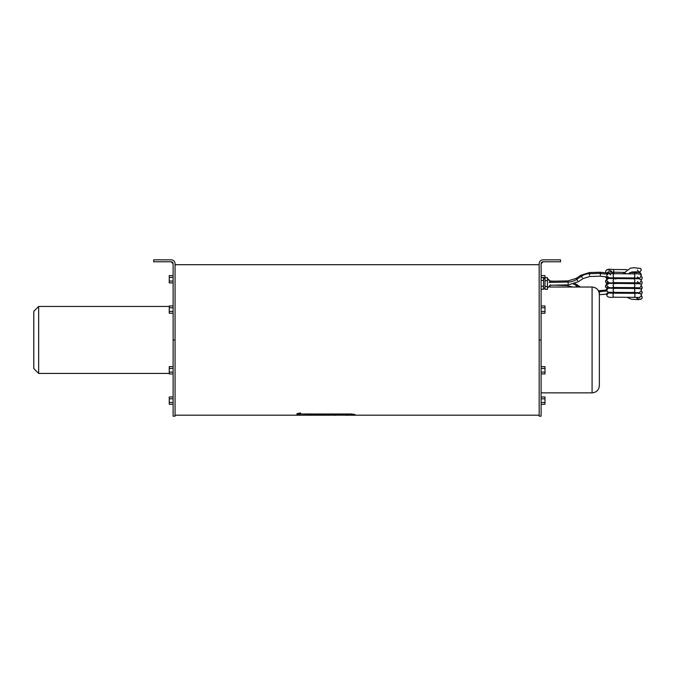 <?xml version="1.0" encoding="UTF-8"?>
<svg xmlns="http://www.w3.org/2000/svg" width="676" height="676" viewBox="0 0 676 676"><rect width="100%" height="100%" fill="white"/><g stroke="black" fill="none" stroke-linecap="round" stroke-linejoin="round"><path stroke-width="1.01" d="M323.965 414.912L321.86 415.056L324.505 415.056M321.86 415.056L323.965 414.861M316.081 415.233L351.892 415.089M329.364 415.225L328.097 415.233M323.787 415.225L320.796 415.225M323.88 415.216L321.43 415.233M348.824 415.157L305.265 415.157L348.824 414.751M314.171 415.182L310.073 415.233M313.909 415.191L311.306 415.233M351.106 415.233L355.17 415.233L355.17 414.599L351.528 414.033L300.558 414.033L296.916 414.599L296.916 415.233L316.343 415.191M296.916 415.233L296.916 414.549L300.558 413.982L351.528 413.982L355.17 414.599M296.916 413.729L300.558 412.901M305.459 415.106L348.672 415.106M349.813 415.233L345.191 415.233M349.686 415.106L346.382 415.233M336.04 414.912L336.513 414.912M341.971 415.056L342.436 414.912L341.971 415.056M341.971 414.912L342.436 414.912M316.959 415.039L316.402 414.988M315.362 415.039L315.929 414.988M316.402 414.912L315.929 414.912M345.309 415.056L344.278 414.912L345.309 415.056M344.278 414.912L345.782 414.912M312.101 415.039L313.047 415.005L312.101 414.988M311.991 415.056L313.503 415.056L312.185 414.946M313.503 414.912L311.94 414.912M339.504 414.912L340.146 415.056M338.338 415.056L339.504 414.861M329.22 414.971L329.956 414.946M329.55 415.039L328.722 415.022L329.542 414.937M328.688 414.937L330.429 414.946M319.14 415.056L320.339 414.912L319.14 415.056M319.055 414.946L320.339 414.912M318.455 414.912L318.928 414.861M310.107 414.912L308.983 415.056M308.898 414.912L308.391 414.912L308.898 414.861M308.89 415.022L309.642 415.005L308.89 415.022M334.045 414.912L333.598 414.912M332.355 414.912L333.598 414.963M336.445 415.216L333.352 415.233M335.55 415.233L335.051 415.225M173.124 305.958L169.245 305.958L169.245 313.241L173.124 313.241M173.124 311.425L169.245 311.425M173.124 307.783L169.245 307.783M173.124 404.265L169.245 404.265L169.245 402.448L173.124 402.448M173.124 398.806L169.245 398.806L169.245 402.448M173.124 396.981L169.245 396.981L169.245 398.806M173.124 282.906L169.245 282.906L169.245 281.081L173.124 281.081M173.124 277.439L169.245 277.439L169.245 281.081M173.124 275.614L169.245 275.614L169.245 277.439M173.124 366.637L169.245 366.637L169.245 373.929L173.124 373.929M173.124 368.462L169.245 368.462M173.124 372.104L169.245 372.104M33.8 311.298L33.8 368.581L38.659 373.439L38.659 306.448L33.8 311.298M547.416 286.48L547.416 289.32L544.991 289.32L544.991 277.633L547.416 277.633L547.416 286.48L544.991 286.48M544.991 280.641L547.416 280.641M541.104 277.65L543.538 277.65L543.538 289.252L541.104 289.252M541.104 286.269L543.538 286.269M541.104 280.464L543.538 280.464M541.104 305.958L544.991 305.958L544.991 313.241L541.104 313.241M541.104 311.425L544.991 311.425M541.104 307.783L544.991 307.783M541.104 404.265L544.991 404.265L544.991 402.448L541.104 402.448M541.104 398.806L544.991 398.806L544.991 402.448M541.104 396.981L544.991 396.981L544.991 398.806M541.104 277.439L544.991 277.633M541.104 275.614L544.991 275.614L544.991 277.439M541.104 368.462L544.991 368.462L544.991 373.929L541.104 373.929M541.104 366.637L544.991 366.637L544.991 368.462M541.104 372.104L544.991 372.104M599.358 339.943L599.358 294.305C598.928 289.886 596.502 287.461 592.083 287.03L592.083 392.857C596.502 392.426 598.928 390.001 599.358 385.574L599.358 339.943M539.169 339.943L539.169 263.725A3.887 3.887 0 0 1 543.048 259.837L560.522 259.837L560.522 261.781L543.048 261.781A1.943 1.943 0 0 0 541.104 263.725L541.104 416.162L539.169 416.162L539.169 339.943L541.104 339.943M171.189 261.781L153.706 261.781L153.706 259.837L171.189 259.837A3.887 3.887 0 0 1 175.067 263.725L175.067 416.162L173.124 416.162L173.124 263.725L171.189 261.781A1.943 1.943 0 0 1 173.124 263.725M541.104 263.725L543.048 261.781M599.266 293.13L599.054 290.705L598.395 290.68M606.879 294.432L606.642 294.001M626.204 273.848A2.011 2.011 106.8 0 0 622.951 273.831M589.557 275.385L589.472 272.538L580.794 275.293L576.087 278.411L568.077 280.912L550.332 281.241M600.263 275.081L600.406 272.234L589.472 272.538M600.136 276.18L589.582 276.526L582.991 278.613L578.293 281.731L568.153 284.892L550.382 285.23L549.588 287.03L592.083 287.03M613.048 273.755L611.898 272.445L609.82 271.735L608.349 272.225L607.665 273.915M175.067 339.943L173.124 339.943M607.014 291.035A11.653 1.665 170.2 0 0 599.392 291.829L599.088 290.697L606.811 290.012M573.045 287.03L567.08 285.576L567.113 284.917M575.851 287.03L576.662 285.838A17.813 17.813 31.5 0 0 573.358 284.064M578.394 287.03L576.662 285.838L577.304 284.892L574.921 283.506M599.418 293.502L599.392 291.829L598.936 291.855M640.197 271.845A2.011 2.003 103.7 0 1 639.699 272.876M636.572 272.665A2.011 2.003 103.7 0 1 636.226 271.735M638.507 271.887A2.011 2.003 80.9 0 0 639.606 272.031L641.363 270.045L640.637 268.457L633.953 267.721L630.463 268.152L622.841 273.831M632.077 272.563A2.011 0.896 -89.6 0 1 631.992 271.955M613.69 272.183A2.011 0.955 -89.9 0 0 613.74 271.524L613.74 271.465A2.011 0.955 -89.9 0 0 612.794 269.487L612.794 269.487C608.197 268.828 605.814 269.589 605.662 271.769L606.118 272.977M612.033 272.124L611.045 270.89L608.248 269.775A2.011 1.994 104.5 0 0 606.178 272.977M609.008 271.845A2.011 2.003 -107.1 0 0 608.18 271.921L608.18 271.921A2.011 2.003 -107.1 0 0 608.155 271.921M611.104 272.082L614.146 272.191L613.233 273.763M629.964 272.521L634.333 272.614L635.094 273.915M605.713 276.94A2.011 1.994 104.5 0 0 606.685 278.335M606.837 279.585A2.011 1.994 104.5 0 0 606.617 283.185M606.769 284.435A2.011 1.994 104.5 0 0 606.549 288.044M606.702 289.294A2.011 1.994 104.5 0 0 605.831 290.012M607.682 274.532L607.656 273.805A7.766 1.149 10.5 0 1 600.533 273.425L600.846 272.31L600.406 272.234M600.465 275.115L600.263 273.374L589.506 273.687A15.387 15.387 -7 0 0 581.436 276.239L580.794 275.293M568.136 283.751L568.077 280.912M577.65 280.785L576.729 279.357A16.165 16.165 173 0 1 568.102 282.053L549.106 282.407M582.349 277.667L581.436 276.239L576.729 279.357L576.087 278.411M641.397 295.826A2.011 2.003 102.2 0 1 642.124 297.381L642.124 297.381A2.011 2.003 102.2 0 1 639.699 299.35L637.4 298.64L636.057 297.381M638.702 297.482A2.011 2.003 75.2 0 0 639.876 297.533L639.876 297.533A2.011 2.003 75.2 0 0 639.91 297.524M638.964 297.508L634.046 297.347A2.011 0.904 -89.4 0 0 634.975 295.336L634.975 295.285A2.011 0.904 -89.4 0 0 634.088 293.316A2.011 0.904 -89.4 0 0 634.08 293.316C639.082 292.852 641.524 293.604 641.414 295.556L639.166 297.77M634.046 297.347L613.952 297.22A2.011 0.946 -89.4 0 1 613.943 297.22A2.011 0.946 -89.4 0 1 613.022 295.209L613.022 295.15A2.011 0.946 -89.4 0 1 613.985 293.19L609.262 293.038M606.896 294.846A2.011 2.003 77.8 0 1 608.468 292.987L608.468 292.987A2.011 2.003 77.8 0 1 609.566 293.063M607.665 293.333A2.011 2.003 -75.2 0 1 608.028 291.99M611.484 292.319A2.011 2.003 -75.2 0 1 611.662 293.147M615.819 292.378A2.011 0.904 89.4 0 1 615.861 292.902A2.011 0.904 89.4 0 1 615.853 293.054L615.853 293.207M634.113 292.497L634.105 292.776A2.011 0.938 89.4 0 0 634.105 292.945L634.139 293.316M641.009 294.339A2.011 2.003 -77.8 0 0 641.397 290.967M638.702 292.632A2.011 2.003 75.2 0 0 639.876 292.674L639.876 292.674A2.011 2.003 75.2 0 0 639.902 292.666M638.964 292.657L634.046 292.497L634.975 290.477L634.08 288.466C639.589 288.779 640.949 288.001 641.406 290.494L639.166 292.911M634.046 292.497L613.935 292.37L613.022 290.35L613.985 288.339L609.262 288.179M613.943 292.37C607.741 292.049 607.327 292.869 606.828 289.818L608.468 288.128A2.011 2.003 77.8 0 1 609.566 288.213M607.665 288.475A2.011 2.003 -75.2 0 1 608.028 287.139M615.819 287.52L615.844 288.407M634.113 287.638L634.139 288.466M641.009 289.48A2.011 2.003 -77.8 0 0 641.397 286.117M638.702 287.773A2.011 2.003 75.2 0 0 639.876 287.824L639.876 287.824A2.011 2.003 75.2 0 0 639.885 287.815L641.372 285.433C640.856 283.236 639.657 283.912 634.088 283.607L609.262 283.329M638.964 287.799L634.046 287.638L634.975 285.627L634.088 283.607M634.046 287.638L613.842 287.494L613.022 285.5L613.985 283.481M606.955 284.723A2.011 2.003 77.8 0 1 608.468 283.278L608.468 283.278A2.011 2.003 77.8 0 1 609.566 283.354M607.665 283.624A2.011 2.003 -75.2 0 1 608.028 282.281M615.819 282.669L615.828 283.759M634.113 282.788L634.147 283.641M641.009 284.621A2.011 2.003 -77.8 0 0 641.397 281.258M638.702 282.923A2.011 2.003 75.2 0 0 639.876 282.965L639.876 282.965A2.011 2.003 75.2 0 0 639.885 282.965L641.321 280.379C640.721 278.884 638.305 278.343 634.088 278.757L609.262 278.47M637.485 281.613L638.964 282.948L634.046 282.788L634.975 280.768L634.088 278.757M634.046 282.788L613.85 282.644L613.022 280.641L613.985 278.63M613.943 282.661C609.068 283.455 606.735 282.475 606.938 279.703L608.468 278.419A2.011 2.003 77.8 0 1 609.566 278.504M607.665 278.765A2.011 2.003 -75.2 0 1 608.028 277.43M611.484 277.751A2.011 2.003 -75.2 0 1 611.662 278.58M615.819 277.811L615.794 279.103M634.113 277.929L634.181 278.985M641.009 279.771A2.011 2.003 -77.8 0 0 641.397 276.408M638.702 278.064A2.011 2.003 75.2 0 0 639.876 278.115L641.245 275.326C640.721 274.059 638.338 273.577 634.088 273.898L609.262 273.619L610.715 274.878M637.561 276.949L638.964 278.089L634.046 277.929L634.975 275.918L634.088 273.898M634.046 277.929L613.859 277.794L613.022 275.791L613.985 273.772M609.853 273.172L608.468 273.569A2.011 2.003 77.8 0 1 609.566 273.645M550.408 281.943L547.416 278.546L550.289 281.039L554.261 281.174M335.473 415.233L334.561 415.233M539.169 264.696L175.067 264.696M539.169 415.191L355.17 415.191M296.916 415.191L175.067 415.191M169.245 306.448L38.659 306.448M169.245 373.439L38.659 373.439M547.416 288.204L550.408 284.807M543.538 288.204L544.991 288.204M543.538 278.749L544.991 278.749M541.104 392.857L592.083 392.857M567.08 285.576L554.227 285.154M580.43 287.03L577.304 284.892M606.735 293.316L607.547 294.085L599.291 294.702M635.001 271.727L635.719 272.639M638.009 272.377L639.614 272.031M637.341 269.986L638.786 271.929L632.018 271.955L627.784 273.865M639.758 272.893L640.257 271.82M626.838 269.589L612.794 269.487M608.746 271.701L606.904 273.011M614.146 272.191L623.694 272.394M641.254 275.352L641.304 275.107C641.355 272.867 638.997 272.039 634.232 272.597M607.175 278.529L605.611 276.83M606.921 279.746L606.668 279.011L608.113 276.771M607.107 283.388L605.586 281.892L605.662 280.65L606.803 279.509M606.896 284.672L606.642 284.072L608.045 281.622M607.04 288.238L605.578 286.945L605.637 285.416L606.735 284.368M606.879 289.598L607.977 286.48M606.668 289.218L605.713 290.012M600.119 276.222L607.411 277.008M600.846 272.31L607.792 273.019M626.897 297.305L631.299 299.223L638.431 299.654L641.608 298.843L642.2 297.406L641.406 295.801M634.08 293.316L613.985 293.19M609.853 292.59L608.468 292.987L606.811 294.88C606.761 296.967 609.144 297.744 613.943 297.22M613.048 293.181L612.515 292.345M607.969 291.964L607.614 293.367M641.406 290.942L642.2 292.353L641.051 294.39M636.733 293.367L636.057 292.531M634.08 288.466L613.985 288.339M608.468 288.128L609.853 287.731M613.048 288.322L612.515 287.486M607.969 287.106L607.614 288.517M641.406 286.083L642.166 287.292L641.051 289.539M636.733 288.517L636.057 287.672M639.166 288.06L639.876 287.824M609.853 282.881L606.871 284.757C606.744 287.3 609.101 288.221 613.943 287.511M613.048 283.464L612.515 282.636M607.969 282.255L607.614 283.658M641.406 281.233L642.115 282.23L641.887 283.954L641.051 284.68M636.733 283.658L636.057 282.821M639.166 283.202L639.876 282.965M608.468 278.419L609.853 278.022M613.048 278.613L612.515 277.777M607.969 277.397L607.614 278.808M641.406 276.374L642.039 277.177L641.87 279.12L641.051 279.83M636.733 278.808L636.057 277.963M639.166 278.351L639.876 278.115M608.468 273.569L607.023 274.659C606.533 276.45 606.431 278.208 613.943 277.802"/></g></svg>
